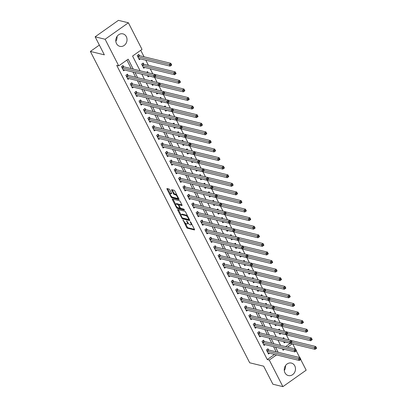 <?xml version="1.0" encoding="UTF-8"?>
<svg xmlns="http://www.w3.org/2000/svg" width="407" height="407" viewBox="0 0 407 407"><rect width="100%" height="100%" fill="white"/><g stroke="black" fill="none" stroke-linecap="round" stroke-linejoin="round"><path stroke-width="0.61" d="M182.997 219.882L186.63 227.447A0.809 0.285 -125.3 0 0 187.368 228.22L194.419 229.94A0.809 0.285 -125.3 0 0 194.541 229.924A0.809 0.285 -125.3 0 0 194.47 229.36L190.802 222.197L190.201 221.667L190.73 222.99A2.59 0.916 -125.3 0 1 190.969 224.801A2.59 0.916 -125.3 0 1 190.578 224.842L189.993 224.7A2.59 0.916 -125.3 0 1 187.632 222.237L186.645 220.772L187.083 222.105A2.59 0.916 -125.3 0 1 187.322 223.911A2.59 0.916 -125.3 0 1 186.935 223.957L186.345 223.809A2.59 0.916 -125.3 0 1 183.989 221.347L182.997 219.882M117.007 36.482A6.426 5.571 -76.3 0 1 115.827 41.311M126.318 36.64A6.426 5.571 -76.3 0 1 125.824 43.727A6.426 5.571 -76.3 0 1 119.887 46.357A6.426 5.571 -76.3 0 1 116.499 43.585A6.426 5.571 -76.3 0 1 116.997 36.498A6.426 5.571 -76.3 0 1 122.929 33.867A6.426 5.571 -76.3 0 1 126.318 36.64M285.47 365.69A6.426 5.571 -76.3 0 1 284.295 370.518M294.78 365.847A6.426 5.571 -76.3 0 1 294.286 372.934A6.426 5.571 -76.3 0 1 288.349 375.564A6.426 5.571 -76.3 0 1 284.966 372.792A6.426 5.571 -76.3 0 1 285.46 365.705A6.426 5.571 -76.3 0 1 291.392 363.075A6.426 5.571 -76.3 0 1 294.78 365.847M169.785 189.81A0.809 0.285 -125.3 0 0 169.047 189.041L167.068 188.558A0.809 0.285 -125.3 0 0 166.946 188.573A0.809 0.285 -125.3 0 0 167.023 189.138L171.093 197.09A0.809 0.285 -125.3 0 0 171.83 197.858L178.887 199.578A0.809 0.285 -125.3 0 0 179.009 199.562A0.809 0.285 -125.3 0 0 178.932 198.998L174.862 191.046A0.809 0.285 -125.3 0 0 174.125 190.278L171.734 189.698A0.809 0.285 -125.3 0 0 171.612 189.708A0.809 0.285 -125.3 0 0 171.688 190.273L173.428 193.676A0.809 0.285 -125.3 0 0 174.165 194.444L175.351 194.734A2.162 0.763 -125.3 0 1 177.126 196.444A2.162 0.763 -125.3 0 1 177.523 198.306A2.162 0.763 -125.3 0 1 177.198 198.341L172.553 197.207A2.162 0.763 -125.3 0 1 170.777 195.502A2.162 0.763 -125.3 0 1 170.38 193.64A2.162 0.763 -125.3 0 1 170.706 193.605L171.479 193.793A0.809 0.285 -125.3 0 0 171.601 193.778A0.809 0.285 -125.3 0 0 171.53 193.213L169.785 189.81M300.697 359.493L306.171 370.182L282.885 386.65L272.904 384.218L263.68 366.193L249.705 362.79L90.374 51.435L104.35 54.838L95.131 36.818L105.113 39.25L128.393 22.782L142.007 49.384L132.57 56.064L140.1 70.777M282.885 386.65L269.271 360.047L276.526 354.914M133.247 69.109L128.164 59.178L118.727 65.853L116.728 65.364L267.277 359.559L269.271 360.047M118.727 65.853L105.113 39.25M177.798 209.519A0.809 0.285 -125.3 0 0 177.676 209.534A0.809 0.285 -125.3 0 0 177.747 210.098L181.817 218.05A0.809 0.285 -125.3 0 0 182.555 218.818L189.611 220.538A0.809 0.285 -125.3 0 0 189.733 220.523A0.809 0.285 -125.3 0 0 189.657 219.958L185.587 212.006A0.809 0.285 -125.3 0 0 184.849 211.238L177.798 209.519M177.07 207.132L176.455 207.57L172.385 199.618A0.809 0.285 -125.3 0 1 172.309 199.054A0.809 0.285 -125.3 0 1 172.431 199.038L179.487 200.758A0.809 0.285 -125.3 0 1 180.225 201.526L181.965 204.93L179.685 204.365A0.809 0.285 -125.3 0 0 179.563 204.38A0.809 0.285 -125.3 0 0 179.512 204.492M182.097 205.382L181.919 205.51A0.809 0.285 -125.3 0 0 182.041 205.494A0.809 0.285 -125.3 0 0 181.965 204.93M181.919 205.51L179.06 204.813A0.809 0.285 -125.3 0 0 178.938 204.823A0.809 0.285 -125.3 0 0 179.009 205.387L180.169 207.646A0.809 0.285 -125.3 0 0 180.901 208.415L183.883 209.142L184.366 210.088L177.193 208.338A0.809 0.285 -125.3 0 1 176.455 207.57M267.277 359.559L274.532 354.426M276.175 351.831L273.54 346.672M271.784 343.249L269.144 338.09M267.394 334.666L264.754 329.512M263.003 326.083L260.363 320.93M258.608 317.501L255.972 312.347M254.217 308.918L251.577 303.764M249.827 300.341L247.186 295.182M245.436 291.758L242.796 286.599M241.041 283.175L238.405 278.017M236.65 274.593L234.01 269.434M232.26 266.01L229.619 260.851M227.869 257.428L225.229 252.274M223.479 248.845L220.838 243.691M219.083 240.262L216.448 235.109M214.693 231.68L212.052 226.526M210.302 223.102L207.662 217.943M205.911 214.52L203.271 209.361M201.516 205.937L198.881 200.778M197.125 197.354L194.485 192.196M192.735 188.772L190.094 183.613M188.344 180.189L185.704 175.03M183.949 171.606L181.313 166.453M179.558 163.024L176.923 157.87M175.168 154.441L172.527 149.288M170.777 145.864L168.137 140.705M166.387 137.281L163.746 132.122M161.991 128.698L159.356 123.54M157.601 120.116L154.96 114.957M153.21 111.533L150.57 106.375M148.82 102.951L146.179 97.792M144.424 94.368L141.789 89.214M140.033 85.785L137.398 80.632M135.643 77.203L133.003 72.049M131.252 68.625L126.882 60.083M268.544 349.898L267.974 348.779L266.402 349.893L268.508 354.014L269.612 353.23M264.153 341.315L263.583 340.196L262.006 341.31L264.118 345.431L265.222 344.648M259.763 332.733L259.188 331.619L257.616 332.728L259.727 336.848L260.831 336.065M255.372 324.15L254.797 323.036L253.225 324.145L255.331 328.266L256.441 327.482M250.977 315.567L250.407 314.453L248.835 315.562L250.941 319.683L252.045 318.9M246.586 306.985L246.016 305.871L244.439 306.985L246.55 311.101L247.654 310.322M242.196 298.407L241.626 297.288L240.049 298.402L242.16 302.518L243.264 301.74M237.805 289.825L237.23 288.705L235.658 289.82L237.764 293.94L238.873 293.157M233.409 281.242L232.84 280.123L231.268 281.237L233.374 285.358L234.483 284.574M229.019 272.659L228.449 271.54L226.877 272.654L228.983 276.775L230.087 275.992M224.628 264.077L224.059 262.958L222.481 264.072L224.593 268.193L225.697 267.409M220.238 255.494L219.663 254.38L218.091 255.489L220.197 259.61L221.306 258.827M215.842 246.912L215.272 245.797L213.7 246.907L215.807 251.027L216.916 250.244M211.452 238.329L210.882 237.215L209.31 238.324L211.416 242.445L212.52 241.661M207.061 229.746L206.491 228.632L204.914 229.746L207.026 233.862L208.13 233.084M202.671 221.169L202.096 220.05L200.524 221.164L202.635 225.28L203.739 224.501M198.28 212.586L197.705 211.467L196.133 212.581L198.24 216.702L199.349 215.919M193.885 204.004L193.315 202.884L191.743 203.999L193.849 208.119L194.958 207.336M189.494 195.421L188.924 194.302L187.352 195.416L189.459 199.537L190.562 198.753M185.104 186.838L184.534 185.719L182.957 186.833L185.068 190.954L186.172 190.171M180.713 178.256L180.138 177.142L178.566 178.251L180.672 182.372L181.781 181.588M176.317 169.673L175.748 168.559L174.176 169.668L176.282 173.789L177.391 173.006M171.927 161.091L171.357 159.976L169.785 161.086L171.891 165.206L172.995 164.423M167.536 152.508L166.967 151.394L165.39 152.508L167.501 156.624L168.605 155.845M163.146 143.93L162.571 142.811L160.999 143.925L163.11 148.041L164.214 147.263M158.755 135.348L158.181 134.229L156.609 135.343L158.715 139.464L159.824 138.68M154.36 126.765L153.79 125.646L152.218 126.76L154.324 130.881L155.433 130.098M149.969 118.183L149.4 117.063L147.827 118.178L149.934 122.298L151.038 121.515M145.579 109.6L145.009 108.481L143.432 109.595L145.543 113.716L146.647 112.932M141.188 101.017L140.613 99.903L139.041 101.012L141.148 105.133L142.257 104.35M136.793 92.435L136.223 91.321L134.651 92.43L136.757 96.551L137.866 95.767M132.402 83.852L131.832 82.738L130.26 83.847L132.367 87.968L133.471 87.184M128.012 75.27L127.442 74.155L125.865 75.27L127.976 79.385L129.08 78.607M123.621 66.692L123.046 65.573L121.474 66.687L123.586 70.803L124.69 70.024M288.934 339.916L286.335 334.834M284.539 331.334L281.939 326.251M280.148 322.751L277.549 317.669M275.758 314.168L273.158 309.086M271.367 305.586L268.768 300.503M266.977 297.003L264.372 291.921M262.581 288.421L259.981 283.338M258.191 279.838L255.591 274.756M253.8 271.26L251.2 266.178M249.41 262.678L246.805 257.595M245.014 254.095L242.414 249.013M240.623 245.513L238.024 240.43M236.233 236.93L233.633 231.848M231.842 228.347L229.243 223.265M227.452 219.765L224.847 214.682M223.056 211.182L220.457 206.1M218.666 202.6L216.066 197.517M214.275 194.022L211.676 188.94M209.885 185.439L207.28 180.357M205.489 176.857L202.89 171.774M201.099 168.274L198.499 163.192M196.708 159.692L194.108 154.609M192.318 151.109L189.718 146.027M187.927 142.526L185.322 137.444M183.532 133.944L180.932 128.861M179.141 125.361L176.541 120.279M174.751 116.784L172.151 111.701M170.36 108.201L167.755 103.119M165.964 99.618L163.365 94.536M161.574 91.036L158.974 85.953M157.183 82.453L154.584 77.371M152.793 73.87L150.193 68.788M148.438 65.364L145.798 60.205M144.047 56.782L140.725 50.295M285.587 346.611L290.262 343.305M283.191 338.019L284.295 338.787L283.704 337.652L282.667 338.39M285.348 342.104L284.239 342.887L283.587 341.61M279.884 330.189L279.314 329.075L278.276 329.807M280.957 333.521L279.848 334.305L279.197 333.028M275.493 321.606L274.923 320.492L273.886 321.225M276.562 324.939L275.458 325.722L274.806 324.445M270.014 312.276L271.123 313.039L270.533 311.91L269.495 312.642M272.171 316.356L271.067 317.139L270.411 315.863M266.712 304.441L266.137 303.327L265.099 304.06M267.781 307.778L266.671 308.557L266.02 307.28M262.317 295.864L261.747 294.744L260.709 295.477M263.39 299.196L262.281 299.974L261.63 298.702M256.837 286.528L257.946 287.291L257.356 286.162L256.318 286.894M258.994 290.613L257.89 291.397L257.239 290.12M253.536 278.698L252.966 277.579L251.928 278.312M254.604 282.031L253.5 282.814L252.844 281.537M249.145 270.116L248.57 268.996L247.537 269.734M250.213 273.448L249.109 274.232L248.453 272.955M244.755 261.533L244.18 260.414L243.142 261.152M245.823 264.865L244.714 265.649L244.063 264.372M240.359 252.951L239.789 251.836L238.751 252.569M241.427 256.283L240.323 257.066L239.672 255.789M235.968 244.368L235.399 243.254L234.361 243.986M237.037 247.7L235.933 248.484L235.277 247.207M231.578 235.785L231.008 234.671L229.97 235.404M232.646 239.118L231.542 239.901L230.886 238.624M227.187 227.203L226.613 226.089L225.575 226.821M228.256 230.54L227.147 231.318L226.496 230.041M222.792 218.625L222.222 217.506L221.184 218.238M223.865 221.957L222.756 222.736L222.105 221.464M218.401 210.043L217.831 208.923L216.794 209.656M219.47 213.375L218.366 214.153L217.714 212.881M214.011 201.46L213.441 200.341L212.403 201.073M215.079 204.792L213.975 205.576L213.319 204.299M209.62 192.877L209.045 191.758L208.008 192.496M210.689 196.21L209.58 196.993L208.928 195.716M205.225 184.295L204.655 183.175L203.617 183.913M206.298 187.627L205.189 188.41L204.538 187.134M200.834 175.712L200.264 174.598L199.227 175.331M201.903 179.044L200.799 179.828L200.147 178.551M196.444 167.129L195.874 166.015L194.836 166.748M197.512 170.462L196.408 171.245L195.752 169.968M192.053 158.547L191.478 157.433L190.445 158.165M193.122 161.879L192.018 162.663L191.361 161.386M187.663 149.964L187.088 148.85L186.05 149.583M188.731 153.302L187.622 154.08L186.971 152.803M183.267 141.387L182.697 140.267L181.659 141M184.34 144.719L183.231 145.497L182.58 144.226M178.877 132.804L178.307 131.685L177.269 132.417M179.945 136.136L178.841 136.915L178.19 135.643M174.486 124.221L173.916 123.102L172.878 123.835M175.554 127.554L174.45 128.337L173.794 127.06M170.095 115.639L169.521 114.52L168.483 115.257M171.164 118.971L170.055 119.755L169.404 118.478M165.7 107.056L165.13 105.937L164.092 106.675M166.773 110.389L165.664 111.172L165.013 109.895M161.309 98.474L160.74 97.359L159.702 98.092M162.378 101.806L161.274 102.589L160.623 101.312M156.919 89.891L156.349 88.777L155.311 89.509M157.987 93.223L156.883 94.007L156.227 92.73M152.528 81.308L151.953 80.194L150.921 80.927M153.597 84.641L152.493 85.424L151.836 84.147M148.138 72.726L147.563 71.612L146.525 72.344M149.206 76.058L148.097 76.842L147.446 75.565M143.742 64.143L143.172 63.029L141.6 64.143L143.707 68.259L144.816 67.481M139.352 55.566L138.782 54.446L137.21 55.561L139.316 59.676L140.42 58.898M99.359 45.08L90.374 51.435M95.131 36.818L118.412 20.35L128.393 22.782M292.719 343.9L295.319 348.982M296.306 350.91L299.715 357.565M282.387 348.83L283.114 350.254L284.427 349.328M287.581 347.1L292.262 343.788M141.855 74.206L144.495 79.36M146.245 82.789L148.886 87.943M150.636 91.366L153.276 96.525M155.031 99.949L157.667 105.108M159.422 108.532L162.062 113.69M163.812 117.114L166.453 122.273M168.203 125.697L170.843 130.856M172.593 134.279L175.234 139.433M176.989 142.862L179.624 148.016M181.38 151.445L184.02 156.598M185.77 160.027L188.41 165.181M190.161 168.605L192.801 173.764M194.556 177.187L197.192 182.346M198.947 185.77L201.587 190.929M203.337 194.353L205.978 199.511M207.728 202.935L210.368 208.094M212.123 211.518L214.759 216.672M216.514 220.101L219.149 225.254M220.904 228.683L223.545 233.837M225.295 237.266L227.935 242.419M229.685 245.843L232.326 251.002M234.081 254.426L236.716 259.585M238.471 263.008L241.112 268.167M242.862 271.591L245.502 276.75M247.253 280.174L249.893 285.332M251.648 288.756L254.283 293.91M256.039 297.339L258.674 302.493M260.429 305.922L263.07 311.075M264.82 314.504L267.46 319.658M269.21 323.082L271.851 328.24M273.606 331.664L276.241 336.823M277.996 340.247L280.637 345.406M278.174 352.32L275.534 347.161M273.779 343.737L271.143 338.578M269.388 335.154L266.753 329.996M264.998 326.572L262.357 321.413M260.607 317.989L257.967 312.83M256.217 309.406L253.576 304.248M251.821 300.824L249.186 295.67M247.431 292.241L244.79 287.088M243.04 283.659L240.4 278.505M238.65 275.081L236.009 269.922M234.254 266.499L231.619 261.34M229.863 257.916L227.223 252.757M225.473 249.333L222.833 244.175M221.082 240.751L218.442 235.592M216.687 232.168L214.051 227.009M212.296 223.585L209.661 218.432M207.906 215.003L205.265 209.849M203.515 206.42L200.875 201.267M199.125 197.838L196.484 192.684M194.729 189.26L192.094 184.101M190.339 180.677L187.698 175.519M185.948 172.095L183.308 166.936M181.558 163.512L178.917 158.354M177.162 154.93L174.527 149.771M172.772 146.347L170.136 141.193M168.381 137.764L165.741 132.611M163.99 129.182L161.35 124.028M159.6 120.599L156.96 115.446M155.204 112.022L152.569 106.863M150.814 103.439L148.173 98.28M146.423 94.856L143.783 89.698M142.033 86.274L139.392 81.115M137.637 77.691L135.002 72.532M187.322 223.911L187.953 223.468A2.59 0.916 -125.3 0 0 188.131 223.056M190.969 224.801L191.6 224.354A2.59 0.916 -125.3 0 0 191.758 224.069M185.251 223.082L187.256 227.004A0.809 0.285 -125.3 0 0 187.993 227.772L194.465 229.35M182.743 218.035A0.809 0.285 -125.3 0 0 183.186 218.371L189.652 219.948M178.383 209.661L181.084 214.942M181.985 217.44L182.504 217.979L188.695 219.49L188.227 218.106A2.59 0.916 -125.3 0 0 185.872 215.644L181.639 214.611A2.59 0.916 -125.3 0 0 181.247 214.657A2.59 0.916 -125.3 0 0 181.486 216.463L181.985 217.44M187.596 215.929A2.59 0.916 -125.3 0 0 186.503 215.201L185.872 215.644M181.247 214.657L181.878 214.209A2.59 0.916 -125.3 0 1 182.265 214.168L186.503 215.201M175.641 204.304L173.021 199.181M184.259 209.463L177.823 207.896L177.193 208.338M176.089 204.09A2.162 0.763 -125.3 0 0 175.763 204.126A2.162 0.763 -125.3 0 0 176.16 205.988A2.162 0.763 -125.3 0 0 177.935 207.692L179.568 208.094A0.809 0.285 -125.3 0 0 179.691 208.079A0.809 0.285 -125.3 0 0 179.619 207.514L178.464 205.255A0.809 0.285 -125.3 0 0 177.727 204.487L176.089 204.09L176.719 203.642A2.162 0.763 -125.3 0 0 176.394 203.678L175.763 204.126M179.055 204.741A0.809 0.285 -125.3 0 0 178.352 204.039L177.727 204.487M176.719 203.642L178.352 204.039M177.106 207.168A0.809 0.285 -125.3 0 0 177.823 207.896M170.38 193.64L171.011 193.193A2.162 0.763 -125.3 0 1 171.337 193.157L171.525 193.203M177.523 198.306L178.154 197.858A2.162 0.763 -125.3 0 0 178.266 197.7M176.775 194.785A2.162 0.763 -125.3 0 0 175.982 194.292L175.351 194.734M171.688 190.273L172.309 189.835L174.059 193.233A0.809 0.285 -125.3 0 0 174.796 194.002L175.982 194.292M171.759 196.713A0.809 0.285 -125.3 0 0 172.461 197.415L178.927 198.987M167.659 188.7L170.268 193.798M283.669 341.768L283.699 341.748A0.824 0.29 54.7 0 1 283.827 341.732L315.049 349.343L314.173 347.624L315.746 346.515L291.27 340.547M316.056 347.486L315.746 346.515L316.626 348.229L315.049 349.343L316.407 348.173L316.056 347.486L315.425 347.934L315.776 348.621M315.425 347.934L292.048 342.236M267.455 349.145L268.615 349.944A0.824 0.29 -125.3 0 0 268.788 350.03L300.015 357.636L300.89 359.356L299.318 360.47L268.091 352.859A0.824 0.29 -125.3 0 0 267.969 352.874L267.938 352.894M300.045 359.747L299.318 360.47L298.438 358.75L300.015 357.636L300.325 358.613L299.694 359.06L300.045 359.747L300.676 359.3L300.325 358.613M266.972 351.012L267.038 351.058A0.824 0.29 -125.3 0 0 267.216 351.144L299.694 359.06M279.904 330.204L278.795 329.436M279.278 333.185L279.309 333.165A0.824 0.29 54.7 0 1 279.431 333.15L310.658 340.761L309.783 339.041L311.355 337.932L286.879 331.964M311.665 338.904L311.355 337.932L312.23 339.647L310.658 340.761L312.016 339.591L311.665 338.904L311.034 339.352L311.386 340.038M311.034 339.352L287.657 333.654M275.514 321.622L274.404 320.853M274.888 324.608L274.918 324.583A0.824 0.29 54.7 0 1 275.04 324.567L306.268 332.178L305.387 330.459L306.964 329.349L282.483 323.387M307.275 330.321L306.964 329.349L307.84 331.064L306.268 332.178L307.626 331.008L307.275 330.321L306.644 330.769L306.995 331.456M306.644 330.769L283.262 325.071M270.492 316.025L270.528 316A0.824 0.29 54.7 0 1 270.65 315.99L301.877 323.596L300.997 321.881L302.569 320.767L278.093 314.804M302.879 321.744L302.569 320.767L303.449 322.481L301.877 323.596L303.235 322.425L302.879 321.744L302.253 322.186L302.604 322.873M302.253 322.186L278.871 316.488M263.064 340.562L264.219 341.361A0.824 0.29 -125.3 0 0 264.397 341.448L295.619 349.058L296.5 350.773L294.927 351.887L263.7 344.276A0.824 0.29 -125.3 0 0 263.578 344.291L263.543 344.312M295.655 351.165L294.927 351.887L294.047 350.168L295.619 349.058L295.935 350.03L295.304 350.478L295.655 351.165L296.286 350.717L295.935 350.03M262.581 342.429L262.647 342.475A0.824 0.29 -125.3 0 0 262.82 342.562L295.304 350.478M258.674 331.98L259.829 332.778A0.824 0.29 -125.3 0 0 260.007 332.865L291.229 340.476L292.109 342.19L290.537 343.305L259.31 335.694A0.824 0.29 -125.3 0 0 259.188 335.709L259.152 335.729M291.264 342.582L290.537 343.305L289.657 341.585L291.229 340.476L291.539 341.448L290.913 341.895L291.264 342.582L291.89 342.134L291.539 341.448M258.191 333.847L258.257 333.893A0.824 0.29 -125.3 0 0 258.43 333.979L290.913 341.895M254.283 323.397L255.438 324.201A0.824 0.29 -125.3 0 0 255.611 324.282L286.838 331.893L287.718 333.608L286.141 334.722L254.919 327.111A0.824 0.29 -125.3 0 0 254.792 327.126L254.762 327.152M286.869 333.999L286.141 334.722L285.266 333.002L286.838 331.893L287.149 332.865L286.518 333.313L286.869 333.999L287.5 333.552L287.149 332.865M253.795 325.264L253.866 325.31A0.824 0.29 -125.3 0 0 254.039 325.397L286.518 333.313M266.727 304.456L265.623 303.693M266.102 307.443L266.137 307.417A0.824 0.29 54.7 0 1 266.259 307.407L297.486 315.013L296.606 313.298L298.178 312.184L273.702 306.222M298.489 313.161L298.178 312.184L299.059 313.899L297.486 315.013L298.84 313.848L298.489 313.161L297.863 313.604L298.214 314.29M297.863 313.604L274.481 307.906M249.888 314.82L251.048 315.618A0.824 0.29 -125.3 0 0 251.221 315.705L282.448 323.311L283.323 325.025L281.751 326.139L250.524 318.533A0.824 0.29 -125.3 0 0 250.402 318.544L250.371 318.569M282.478 325.417L281.751 326.139L280.876 324.425L282.448 323.311L282.758 324.287L282.127 324.73L282.478 325.417L283.109 324.974L282.758 324.287M249.405 316.682L249.476 316.727A0.824 0.29 -125.3 0 0 249.649 316.814L282.127 324.73M262.337 295.874L261.233 295.111M261.711 298.86L261.742 298.835A0.824 0.29 54.7 0 1 261.869 298.824L293.091 306.43L292.216 304.716L293.788 303.602L269.312 297.639M294.098 304.578L293.788 303.602L294.668 305.316L293.091 306.43L294.449 305.265L294.098 304.578L293.467 305.021L293.818 305.708M293.467 305.021L270.09 299.323M257.321 290.277L257.351 290.257A0.824 0.29 54.7 0 1 257.473 290.242L288.7 297.848L287.82 296.133L289.397 295.019L264.916 289.056M289.708 295.996L289.397 295.019L290.272 296.739L288.7 297.848L290.059 296.683L289.708 295.996L289.077 296.438L289.428 297.125M289.077 296.438L265.695 290.74M253.556 278.709L252.447 277.945M252.925 281.695L252.961 281.675A0.824 0.29 54.7 0 1 253.083 281.659L284.31 289.265L283.43 287.551L285.002 286.436L260.526 280.474M285.317 287.413L285.002 286.436L285.882 288.156L284.31 289.265L285.668 288.1L285.317 287.413L284.686 287.856L285.037 288.543M284.686 287.856L261.304 282.158M249.165 270.131L248.056 269.363M248.535 273.112L248.57 273.092A0.824 0.29 54.7 0 1 248.692 273.077L279.919 280.682L279.039 278.968L280.611 277.854L256.135 271.891M280.922 278.831L280.611 277.854L281.491 279.573L279.919 280.682L281.273 279.517L280.922 278.831L280.296 279.278L280.647 279.965M280.296 279.278L256.914 273.58M244.77 261.548L243.666 260.78M244.144 264.53L244.175 264.509A0.824 0.29 54.7 0 1 244.302 264.494L275.524 272.105L274.649 270.385L276.221 269.276L251.745 263.309M276.531 270.248L276.221 269.276L277.101 270.991L275.524 272.105L276.882 270.935L276.531 270.248L275.9 270.696L276.251 271.383M275.9 270.696L252.523 264.998M245.497 306.237L246.657 307.036A0.824 0.29 -125.3 0 0 246.83 307.122L278.057 314.728L278.932 316.442L277.36 317.557L246.133 309.951A0.824 0.29 -125.3 0 0 246.011 309.961L245.981 309.986M278.088 316.834L277.36 317.557L276.48 315.842L278.057 314.728L278.368 315.705L277.737 316.147L278.088 316.834L278.719 316.392L278.368 315.705M245.014 308.099L245.08 308.145A0.824 0.29 -125.3 0 0 245.258 308.231L277.737 316.147M241.107 297.654L242.262 298.453A0.824 0.29 -125.3 0 0 242.44 298.54L273.662 306.145L274.542 307.86L272.97 308.974L241.743 301.368A0.824 0.29 -125.3 0 0 241.621 301.378L241.585 301.404M273.697 308.252L272.97 308.974L272.09 307.26L273.662 306.145L273.972 307.122L273.346 307.565L273.697 308.252L274.323 307.809L273.972 307.122M240.623 299.516L240.69 299.567A0.824 0.29 -125.3 0 0 240.863 299.649L273.346 307.565M236.716 289.072L237.871 289.87A0.824 0.29 -125.3 0 0 238.044 289.957L269.271 297.563L270.151 299.282L268.579 300.391L237.352 292.786A0.824 0.29 -125.3 0 0 237.225 292.801L237.195 292.821M269.307 299.669L268.579 300.391L267.699 298.677L269.271 297.563L269.582 298.54L268.956 298.982L269.307 299.669L269.933 299.226L269.582 298.54M236.228 290.934L236.299 290.985A0.824 0.29 -125.3 0 0 236.472 291.071L268.956 298.982M232.326 280.489L233.481 281.288A0.824 0.29 -125.3 0 0 233.654 281.374L264.881 288.98L265.761 290.7L264.184 291.809L232.962 284.203A0.824 0.29 -125.3 0 0 232.835 284.218L232.804 284.239M264.911 291.086L264.184 291.809L263.309 290.094L264.881 288.98L265.191 289.957L264.56 290.4L264.911 291.086L265.542 290.644L265.191 289.957M231.837 282.351L231.909 282.402A0.824 0.29 -125.3 0 0 232.082 282.489L264.56 290.4M227.93 271.907L229.09 272.705A0.824 0.29 -125.3 0 0 229.263 272.792L260.49 280.398L261.365 282.117L259.793 283.231L228.566 275.62A0.824 0.29 -125.3 0 0 228.444 275.636L228.413 275.656M260.521 282.509L259.793 283.231L258.913 281.512L260.49 280.398L260.801 281.374L260.17 281.822L260.521 282.509L261.152 282.061L260.801 281.374M227.447 273.774L227.513 273.819A0.824 0.29 -125.3 0 0 227.691 273.906L260.17 281.822M240.379 252.966L239.27 252.198M239.754 255.947L239.784 255.927A0.824 0.29 54.7 0 1 239.906 255.911L271.133 263.522L270.258 261.803L271.83 260.694L247.354 254.726M272.141 261.665L271.83 260.694L272.705 262.408L271.133 263.522L272.492 262.352L272.141 261.665L271.51 262.113L271.861 262.8M271.51 262.113L248.128 256.415M223.54 263.324L224.695 264.123A0.824 0.29 -125.3 0 0 224.873 264.209L256.095 271.82L256.975 273.535L255.403 274.649L224.176 267.038A0.824 0.29 -125.3 0 0 224.054 267.053L224.018 267.073M256.13 273.926L255.403 274.649L254.523 272.929L256.095 271.82L256.41 272.792L255.779 273.239L256.13 273.926L256.761 273.479L256.41 272.792M223.056 265.191L223.122 265.237A0.824 0.29 -125.3 0 0 223.295 265.323L255.779 273.239M235.989 244.383L234.88 243.615M235.363 247.37L235.394 247.344A0.824 0.29 54.7 0 1 235.516 247.329L266.743 254.94L265.863 253.22L267.44 252.111L242.959 246.149M267.75 253.083L267.44 252.111L268.315 253.826L266.743 254.94L268.101 253.77L267.75 253.083L267.119 253.53L267.47 254.217M267.119 253.53L243.737 247.832M219.149 254.741L220.304 255.54A0.824 0.29 -125.3 0 0 220.477 255.627L251.704 263.237L252.584 264.952L251.012 266.066L219.785 258.455A0.824 0.29 -125.3 0 0 219.663 258.47L219.627 258.491M251.74 265.344L251.012 266.066L250.132 264.347L251.704 263.237L252.014 264.209L251.389 264.657L251.74 265.344L252.365 264.896L252.014 264.209M218.661 256.608L218.732 256.654A0.824 0.29 -125.3 0 0 218.905 256.741L251.389 264.657M231.598 235.801L230.489 235.037M230.967 238.787L231.003 238.761A0.824 0.29 54.7 0 1 231.125 238.751L262.352 246.357L261.472 244.643L263.044 243.528L238.568 237.566M263.354 244.505L263.044 243.528L263.924 245.243L262.352 246.357L263.705 245.187L263.354 244.505L262.729 244.948L263.08 245.635M262.729 244.948L239.347 239.25M214.759 246.159L215.913 246.963A0.824 0.29 -125.3 0 0 216.086 247.044L247.314 254.655L248.194 256.369L246.617 257.483L215.395 249.873A0.824 0.29 -125.3 0 0 215.267 249.888L215.237 249.913M247.344 256.761L246.617 257.483L245.742 255.764L247.314 254.655L247.624 255.627L246.993 256.074L247.344 256.761L247.975 256.313L247.624 255.627M214.27 248.026L214.341 248.072A0.824 0.29 -125.3 0 0 214.514 248.158L246.993 256.074M227.203 227.218L226.099 226.455M226.577 230.204L226.607 230.179A0.824 0.29 54.7 0 1 226.735 230.169L257.962 237.774L257.082 236.06L258.654 234.946L234.178 228.983M258.964 235.923L258.654 234.946L259.534 236.66L257.962 237.774L259.315 236.609L258.964 235.923L258.338 236.365L258.689 237.052M258.338 236.365L234.956 230.667M210.363 237.581L211.523 238.38A0.824 0.29 -125.3 0 0 211.696 238.466L242.923 246.072L243.798 247.787L242.226 248.901L210.999 241.295A0.824 0.29 -125.3 0 0 210.877 241.305L210.846 241.331M242.954 248.178L242.226 248.901L241.351 247.186L242.923 246.072L243.233 247.049L242.603 247.492L242.954 248.178L243.584 247.736L243.233 247.049M209.88 239.443L209.946 239.489A0.824 0.29 -125.3 0 0 210.124 239.575L242.603 247.492M222.812 218.635L221.708 217.872M222.186 221.622L222.217 221.596A0.824 0.29 54.7 0 1 222.344 221.586L253.566 229.192L252.691 227.477L254.263 226.363L229.787 220.401M254.573 227.34L254.263 226.363L255.143 228.078L253.566 229.192L254.924 228.027L254.573 227.34L253.943 227.783L254.294 228.469M253.943 227.783L230.566 222.085M205.973 228.999L207.132 229.797A0.824 0.29 -125.3 0 0 207.305 229.884L238.533 237.49L239.408 239.204L237.836 240.318L206.608 232.712A0.824 0.29 -125.3 0 0 206.486 232.723L206.451 232.748M238.563 239.596L237.836 240.318L236.955 238.604L238.533 237.49L238.843 238.466L238.212 238.909L238.563 239.596L239.194 239.153L238.843 238.466M205.489 230.861L205.555 230.906A0.824 0.29 -125.3 0 0 205.733 230.993L238.212 238.909M218.422 210.053L217.313 209.29M217.796 213.039L217.826 213.019A0.824 0.29 54.7 0 1 217.948 213.003L249.176 220.609L248.295 218.895L249.873 217.781L225.392 211.818M250.183 218.757L249.873 217.781L250.748 219.5L249.176 220.609L250.534 219.444L250.183 218.757L249.552 219.2L249.903 219.887M249.552 219.2L226.17 213.502M201.582 220.416L202.737 221.215A0.824 0.29 -125.3 0 0 202.915 221.301L234.137 228.907L235.017 230.621L233.445 231.736L202.218 224.13A0.824 0.29 -125.3 0 0 202.096 224.14L202.06 224.165M234.173 231.013L233.445 231.736L232.565 230.021L234.137 228.907L234.447 229.884L233.822 230.326L234.173 231.013L234.798 230.571L234.447 229.884M201.099 222.278L201.165 222.329A0.824 0.29 -125.3 0 0 201.338 222.41L233.822 230.326M214.031 201.47L212.922 200.707M213.4 204.456L213.436 204.436A0.824 0.29 54.7 0 1 213.558 204.421L244.785 212.027L243.905 210.312L245.477 209.198L221.001 203.235M245.792 210.175L245.477 209.198L246.357 210.918L244.785 212.027L246.143 210.862L245.792 210.175L245.162 210.617L245.513 211.304M245.162 210.617L221.779 204.919M209.641 192.887L208.532 192.124M209.01 195.874L209.045 195.853A0.824 0.29 54.7 0 1 209.167 195.838L240.395 203.444L239.514 201.73L241.086 200.615L216.61 194.653M241.397 201.592L241.086 200.615L241.967 202.335L240.395 203.444L241.748 202.279L241.397 201.592L240.771 202.04L241.122 202.727M240.771 202.04L217.389 196.342M205.245 184.31L204.141 183.542M204.619 187.291L204.65 187.271A0.824 0.29 54.7 0 1 204.777 187.256L235.999 194.867L235.124 193.147L236.696 192.038L212.22 186.07M237.006 193.01L236.696 192.038L237.576 193.752L235.999 194.867L237.357 193.696L237.006 193.01L236.375 193.457L236.726 194.144M236.375 193.457L212.998 187.759M200.855 175.727L199.745 174.959M200.229 178.709L200.259 178.688A0.824 0.29 54.7 0 1 200.381 178.673L231.608 186.284L230.733 184.564L232.305 183.455L207.829 177.488M232.616 184.427L232.305 183.455L233.18 185.17L231.608 186.284L232.967 185.114L232.616 184.427L231.985 184.875L232.336 185.561M231.985 184.875L208.603 179.177M196.464 167.145L195.355 166.377M195.833 170.131L195.869 170.106A0.824 0.29 54.7 0 1 195.991 170.09L227.218 177.701L226.338 175.982L227.915 174.873L203.434 168.91M228.225 175.844L227.915 174.873L228.79 176.587L227.218 177.701L228.576 176.531L228.225 175.844L227.594 176.292L227.945 176.979M227.594 176.292L204.212 170.594M192.073 158.562L190.964 157.799M191.443 161.548L191.478 161.523A0.824 0.29 54.7 0 1 191.6 161.513L222.827 169.119L221.947 167.404L223.519 166.29L199.043 160.327M223.83 167.267L223.519 166.29L224.399 168.005L222.827 169.119L224.181 167.949L223.83 167.267L223.204 167.709L223.555 168.396M223.204 167.709L199.822 162.011M187.678 149.98L186.574 149.216M187.052 152.966L187.083 152.94A0.824 0.29 54.7 0 1 187.21 152.93L218.437 160.536L217.557 158.822L219.129 157.707L194.653 151.745M219.439 158.684L219.129 157.707L220.009 159.422L218.437 160.536L219.79 159.371L219.439 158.684L218.808 159.127L219.164 159.814M218.808 159.127L195.431 153.429M183.287 141.397L182.183 140.634M182.662 144.383L182.692 144.358A0.824 0.29 54.7 0 1 182.819 144.348L214.041 151.953L213.166 150.239L214.738 149.125L190.262 143.162M215.049 150.102L214.738 149.125L215.618 150.839L214.041 151.953L215.4 150.788L215.049 150.102L214.418 150.544L214.769 151.231M214.418 150.544L191.041 144.846M178.897 132.814L177.788 132.051M178.271 135.801L178.302 135.775A0.824 0.29 54.7 0 1 178.424 135.765L209.651 143.371L208.771 141.656L210.348 140.542L185.867 134.58M210.658 141.519L210.348 140.542L211.223 142.262L209.651 143.371L211.009 142.206L210.658 141.519L210.027 141.962L210.378 142.648M210.027 141.962L186.645 136.264M174.506 124.232L173.397 123.469M173.875 127.218L173.911 127.198A0.824 0.29 54.7 0 1 174.033 127.182L205.26 134.788L204.38 133.074L205.952 131.96L181.476 125.997M206.263 132.936L205.952 131.96L206.832 133.679L205.26 134.788L206.619 133.623L206.263 132.936L205.637 133.379L205.988 134.066M205.637 133.379L182.255 127.681M170.116 115.649L169.007 114.886M169.485 118.635L169.521 118.615A0.824 0.29 54.7 0 1 169.643 118.6L200.87 126.206L199.99 124.491L201.562 123.377L177.086 117.414M201.872 124.354L201.562 123.377L202.442 125.097L200.87 126.206L202.223 125.041L201.872 124.354L201.246 124.801L201.597 125.483M201.246 124.801L177.864 119.103M165.72 107.072L164.616 106.303M165.094 110.053L165.125 110.032A0.824 0.29 54.7 0 1 165.252 110.017L196.474 117.628L195.599 115.909L197.171 114.794L172.695 108.832M197.481 115.771L197.171 114.794L198.051 116.514L196.474 117.628L197.833 116.458L197.481 115.771L196.851 116.219L197.202 116.906M196.851 116.219L173.474 110.521M161.33 98.489L160.221 97.721M160.704 101.47L160.734 101.45A0.824 0.29 54.7 0 1 160.857 101.435L192.084 109.045L191.209 107.326L192.781 106.217L168.3 100.249M193.091 107.189L192.781 106.217L193.656 107.931L192.084 109.045L193.442 107.875L193.091 107.189L192.46 107.636L192.811 108.323M192.46 107.636L169.078 101.938M156.939 89.906L155.83 89.138M156.308 92.893L156.344 92.867A0.824 0.29 54.7 0 1 156.466 92.852L187.693 100.463L186.813 98.743L188.39 97.634L163.909 91.672M188.7 98.606L188.39 97.634L189.265 99.349L187.693 100.463L189.052 99.293L188.7 98.606L188.07 99.054L188.421 99.74M188.07 99.054L164.687 93.356M152.549 81.324L151.44 80.561M151.918 84.31L151.953 84.285A0.824 0.29 54.7 0 1 152.076 84.274L183.303 91.88L182.422 90.166L183.995 89.052L159.519 83.089M184.305 90.028L183.995 89.052L184.875 90.766L183.303 91.88L184.656 90.71L184.305 90.028L183.679 90.471L184.03 91.158M183.679 90.471L160.297 84.773M148.153 72.741L147.049 71.978M147.527 75.727L147.558 75.702A0.824 0.29 54.7 0 1 147.685 75.692L178.907 83.298L178.032 81.583L179.604 80.469L155.128 74.506M179.914 81.446L179.604 80.469L180.484 82.183L178.907 83.298L180.265 82.133L179.914 81.446L179.284 81.888L179.64 82.575M179.284 81.888L155.906 76.19M143.137 67.145L143.167 67.119A0.824 0.29 54.7 0 1 143.295 67.109L174.517 74.715L173.641 73.001L175.214 71.886L143.986 64.281A0.824 0.29 54.7 0 1 143.813 64.194L142.654 63.395M175.524 72.863L175.214 71.886L176.094 73.601L174.517 74.715L175.875 73.55L175.524 72.863L174.893 73.306L175.244 73.993M174.893 73.306L142.414 65.39A0.824 0.29 54.7 0 1 142.241 65.303L142.17 65.257M138.746 58.562L138.777 58.537A0.824 0.29 54.7 0 1 138.899 58.527L170.126 66.132L169.246 64.418L170.823 63.304L139.596 55.698A0.824 0.29 54.7 0 1 139.423 55.611L138.263 54.813M171.133 64.281L170.823 63.304L171.698 65.023L170.126 66.132L171.484 64.967L171.133 64.281L170.502 64.723L170.854 65.41M170.502 64.723L138.024 56.807A0.824 0.29 54.7 0 1 137.846 56.726L137.78 56.675M197.192 211.833L198.346 212.632A0.824 0.29 -125.3 0 0 198.519 212.719L229.746 220.324L230.627 222.044L229.055 223.153L197.827 215.547A0.824 0.29 -125.3 0 0 197.7 215.562L197.67 215.583M229.782 222.431L229.055 223.153L228.174 221.439L229.746 220.324L230.057 221.301L229.426 221.744L229.782 222.431L230.408 221.988L230.057 221.301M196.703 213.695L196.774 213.746A0.824 0.29 -125.3 0 0 196.947 213.833L229.426 221.744M192.801 203.251L193.956 204.049A0.824 0.29 -125.3 0 0 194.129 204.136L225.356 211.742L226.236 213.461L224.659 214.57L193.437 206.965A0.824 0.29 -125.3 0 0 193.31 206.98L193.279 207M225.386 213.848L224.659 214.57L223.784 212.856L225.356 211.742L225.666 212.719L225.035 213.161L225.386 213.848L226.017 213.405L225.666 212.719M192.313 205.113L192.384 205.164A0.824 0.29 -125.3 0 0 192.557 205.25L225.035 213.161M188.405 194.668L189.565 195.467A0.824 0.29 -125.3 0 0 189.738 195.553L220.965 203.159L221.84 204.879L220.268 205.988L189.041 198.382A0.824 0.29 -125.3 0 0 188.919 198.397L188.889 198.418M220.996 205.27L220.268 205.988L219.388 204.273L220.965 203.159L221.276 204.136L220.645 204.584L220.996 205.27L221.627 204.823L221.276 204.136M187.922 196.535L187.988 196.581A0.824 0.29 -125.3 0 0 188.166 196.667L220.645 204.584M184.015 186.085L185.17 186.884A0.824 0.29 -125.3 0 0 185.348 186.971L216.57 194.582L217.45 196.296L215.878 197.41L184.651 189.799A0.824 0.29 -125.3 0 0 184.529 189.815L184.493 189.835M216.605 196.688L215.878 197.41L214.998 195.691L216.57 194.582L216.88 195.553L216.254 196.001L216.605 196.688L217.236 196.24L216.88 195.553M183.532 187.953L183.598 187.998A0.824 0.29 -125.3 0 0 183.771 188.085L216.254 196.001M179.624 177.503L180.779 178.302A0.824 0.29 -125.3 0 0 180.952 178.388L212.179 185.999L213.059 187.713L211.487 188.828L180.26 181.217A0.824 0.29 -125.3 0 0 180.138 181.232L180.103 181.252M212.215 188.105L211.487 188.828L210.607 187.108L212.179 185.999L212.49 186.971L211.864 187.418L212.215 188.105L212.841 187.658L212.49 186.971M179.136 179.37L179.207 179.416A0.824 0.29 -125.3 0 0 179.38 179.502L211.864 187.418M175.234 168.92L176.389 169.719A0.824 0.29 -125.3 0 0 176.562 169.805L207.789 177.416L208.669 179.131L207.092 180.245L175.87 172.634A0.824 0.29 -125.3 0 0 175.743 172.649L175.712 172.675M207.819 179.523L207.092 180.245L206.217 178.525L207.789 177.416L208.099 178.388L207.468 178.836L207.819 179.523L208.45 179.075L208.099 178.388M174.745 170.787L174.817 170.833A0.824 0.29 -125.3 0 0 174.99 170.92L207.468 178.836M170.838 160.343L171.998 161.141A0.824 0.29 -125.3 0 0 172.171 161.228L203.398 168.834L204.273 170.548L202.701 171.662L171.474 164.057A0.824 0.29 -125.3 0 0 171.352 164.067L171.322 164.092M203.429 170.94L202.701 171.662L201.826 169.948L203.398 168.834L203.709 169.811L203.078 170.253L203.429 170.94L204.06 170.492L203.709 169.811M170.355 162.205L170.421 162.251A0.824 0.29 -125.3 0 0 170.599 162.337L203.078 170.253M166.448 151.76L167.603 152.559A0.824 0.29 -125.3 0 0 167.781 152.645L199.008 160.251L199.883 161.966L198.311 163.08L167.084 155.474A0.824 0.29 -125.3 0 0 166.962 155.484L166.926 155.51M199.038 162.357L198.311 163.08L197.431 161.365L199.008 160.251L199.318 161.228L198.687 161.671L199.038 162.357L199.669 161.915L199.318 161.228M165.964 153.622L166.031 153.668A0.824 0.29 -125.3 0 0 166.209 153.754L198.687 161.671M162.057 143.178L163.212 143.976A0.824 0.29 -125.3 0 0 163.39 144.063L194.612 151.669L195.492 153.383L193.92 154.497L162.693 146.891A0.824 0.29 -125.3 0 0 162.571 146.902L162.535 146.927M194.648 153.775L193.92 154.497L193.04 152.783L194.612 151.669L194.922 152.645L194.297 153.088L194.648 153.775L195.274 153.332L194.922 152.645M161.574 145.04L161.64 145.09A0.824 0.29 -125.3 0 0 161.813 145.172L194.297 153.088M157.667 134.595L158.822 135.394A0.824 0.29 -125.3 0 0 158.995 135.48L190.222 143.086L191.102 144.806L189.525 145.915L158.303 138.309A0.824 0.29 -125.3 0 0 158.175 138.324L158.145 138.344M190.257 145.192L189.525 145.915L188.65 144.2L190.222 143.086L190.532 144.063L189.901 144.505L190.257 145.192L190.883 144.75L190.532 144.063M157.178 136.457L157.25 136.508A0.824 0.29 -125.3 0 0 157.423 136.594L189.901 144.505M153.271 126.012L154.431 126.811A0.824 0.29 -125.3 0 0 154.604 126.898L185.831 134.503L186.711 136.223L185.134 137.332L153.912 129.726A0.824 0.29 -125.3 0 0 153.785 129.741L153.754 129.762M185.862 136.61L185.134 137.332L184.259 135.617L185.831 134.503L186.141 135.48L185.511 135.923L185.862 136.61L186.492 136.167L186.141 135.48M152.788 127.874L152.859 127.925A0.824 0.29 -125.3 0 0 153.032 128.012L185.511 135.923M148.881 117.43L150.041 118.228A0.824 0.29 -125.3 0 0 150.214 118.315L181.441 125.921L182.316 127.64L180.744 128.749L149.517 121.144A0.824 0.29 -125.3 0 0 149.394 121.159L149.364 121.179M181.471 128.032L180.744 128.749L179.863 127.035L181.441 125.921L181.751 126.898L181.12 127.345L181.471 128.032L182.102 127.584L181.751 126.898M148.397 119.297L148.463 119.343A0.824 0.29 -125.3 0 0 148.641 119.429L181.12 127.345M144.49 108.847L145.645 109.646A0.824 0.29 -125.3 0 0 145.823 109.732L177.045 117.343L177.925 119.058L176.353 120.172L145.126 112.561A0.824 0.29 -125.3 0 0 145.004 112.576L144.968 112.597M177.081 119.449L176.353 120.172L175.473 118.452L177.045 117.343L177.355 118.315L176.73 118.763L177.081 119.449L177.711 119.002L177.355 118.315M144.007 110.714L144.073 110.76A0.824 0.29 -125.3 0 0 144.246 110.846L176.73 118.763M140.1 100.264L141.254 101.063A0.824 0.29 -125.3 0 0 141.427 101.15L172.654 108.761L173.535 110.475L171.963 111.589L140.736 103.978A0.824 0.29 -125.3 0 0 140.613 103.994L140.578 104.014M172.69 110.867L171.963 111.589L171.082 109.87L172.654 108.761L172.965 109.732L172.339 110.18L172.69 110.867L173.316 110.419L172.965 109.732M139.611 102.132L139.682 102.177A0.824 0.29 -125.3 0 0 139.855 102.264L172.339 110.18M135.709 91.682L136.864 92.481A0.824 0.29 -125.3 0 0 137.037 92.567L168.264 100.178L169.144 101.892L167.567 103.007L136.345 95.396A0.824 0.29 -125.3 0 0 136.218 95.411L136.187 95.436M168.295 102.284L167.567 103.007L166.692 101.287L168.264 100.178L168.574 101.15L167.943 101.597L168.295 102.284L168.925 101.836L168.574 101.15M135.221 93.549L135.292 93.595A0.824 0.29 -125.3 0 0 135.465 93.681L167.943 101.597M131.313 83.104L132.473 83.903A0.824 0.29 -125.3 0 0 132.646 83.984L163.873 91.595L164.749 93.31L163.176 94.424L131.949 86.818A0.824 0.29 -125.3 0 0 131.827 86.828L131.797 86.854M163.904 93.702L163.176 94.424L162.296 92.71L163.873 91.595L164.184 92.572L163.553 93.015L163.904 93.702L164.535 93.254L164.184 92.572M130.83 84.966L130.896 85.012A0.824 0.29 -125.3 0 0 131.074 85.099L163.553 93.015M126.923 74.522L128.078 75.32A0.824 0.29 -125.3 0 0 128.256 75.407L159.483 83.013L160.358 84.727L158.786 85.841L127.559 78.236A0.824 0.29 -125.3 0 0 127.437 78.246L127.401 78.271M159.513 85.119L158.786 85.841L157.906 84.127L159.483 83.013L159.793 83.99L159.162 84.432L159.513 85.119L160.144 84.676L159.793 83.99M126.44 76.384L126.506 76.43A0.824 0.29 -125.3 0 0 126.684 76.516L159.162 84.432M122.532 65.939L123.687 66.738A0.824 0.29 -125.3 0 0 123.865 66.824L155.087 74.43L155.967 76.145L154.395 77.259L123.168 69.653A0.824 0.29 -125.3 0 0 123.046 69.663L123.011 69.689M155.123 76.536L154.395 77.259L153.515 75.544L155.087 74.43L155.398 75.407L154.772 75.85L155.123 76.536L155.749 76.094L155.398 75.407M122.049 67.801L122.115 67.852A0.824 0.29 -125.3 0 0 122.288 67.933L154.772 75.85M183.267 220.075L182.967 220.289M190.557 221.851L190.257 222.064M186.915 220.965L186.61 221.179M187.439 221.856L187.083 222.105M191.081 222.741L190.73 222.99M187.993 227.772L187.368 228.22M187.256 227.004L186.63 227.447M183.186 218.371L182.555 218.818M182.214 217.77L181.817 218.05M178.368 209.656L177.747 210.098M189.082 218.834L188.731 219.083M188.583 217.857L188.227 218.106M182.265 214.168L181.639 214.611M173.006 199.176L172.385 199.618M179.685 204.365L179.06 204.813M179.97 207.265L179.619 207.514M178.882 204.96L178.464 205.255M171.337 193.157L170.706 193.605M174.796 194.002L174.165 194.444M174.059 193.233L173.428 193.676M172.461 197.415L171.83 197.858M171.698 196.662L171.093 197.09M167.643 188.7L167.023 189.138M267.038 351.058L268.615 349.944M267.216 351.144L268.788 350.03M262.647 342.475L264.219 341.361M262.82 342.562L264.397 341.448M258.257 333.893L259.829 332.778M258.43 333.979L260.007 332.865M253.866 325.31L255.438 324.201M254.039 325.397L255.611 324.282M249.476 316.727L251.048 315.618M249.649 316.814L251.221 315.705M245.08 308.145L246.657 307.036M245.258 308.231L246.83 307.122M240.69 299.567L242.262 298.453M240.863 299.649L242.44 298.54M236.299 290.985L237.871 289.87M236.472 291.071L238.044 289.957M231.909 282.402L233.481 281.288M232.082 282.489L233.654 281.374M227.513 273.819L229.09 272.705M227.691 273.906L229.263 272.792M223.122 265.237L224.695 264.123M223.295 265.323L224.873 264.209M218.732 256.654L220.304 255.54M218.905 256.741L220.477 255.627M214.341 248.072L215.913 246.963M214.514 248.158L216.086 247.044M209.946 239.489L211.523 238.38M210.124 239.575L211.696 238.466M205.555 230.906L207.132 229.797M205.733 230.993L207.305 229.884M201.165 222.329L202.737 221.215M201.338 222.41L202.915 221.301M143.986 64.281L142.414 65.39M143.813 64.194L142.241 65.303M139.596 55.698L138.024 56.807M139.423 55.611L137.846 56.726M196.774 213.746L198.346 212.632M196.947 213.833L198.519 212.719M192.384 205.164L193.956 204.049M192.557 205.25L194.129 204.136M187.988 196.581L189.565 195.467M188.166 196.667L189.738 195.553M183.598 187.998L185.17 186.884M183.771 188.085L185.348 186.971M179.207 179.416L180.779 178.302M179.38 179.502L180.952 178.388M174.817 170.833L176.389 169.719M174.99 170.92L176.562 169.805M170.421 162.251L171.998 161.141M170.599 162.337L172.171 161.228M166.031 153.668L167.603 152.559M166.209 153.754L167.781 152.645M161.64 145.09L163.212 143.976M161.813 145.172L163.39 144.063M157.25 136.508L158.822 135.394M157.423 136.594L158.995 135.48M152.859 127.925L154.431 126.811M153.032 128.012L154.604 126.898M148.463 119.343L150.041 118.228M148.641 119.429L150.214 118.315M144.073 110.76L145.645 109.646M144.246 110.846L145.823 109.732M139.682 102.177L141.254 101.063M139.855 102.264L141.427 101.15M135.292 93.595L136.864 92.481M135.465 93.681L137.037 92.567M130.896 85.012L132.473 83.903M131.074 85.099L132.646 83.984M126.506 76.43L128.078 75.32M126.684 76.516L128.256 75.407M122.115 67.852L123.687 66.738M122.288 67.933L123.865 66.824M189.245 219.149L188.782 219.48M179.563 204.38L178.938 204.823M180.204 207.718L179.691 208.079"/></g></svg>
